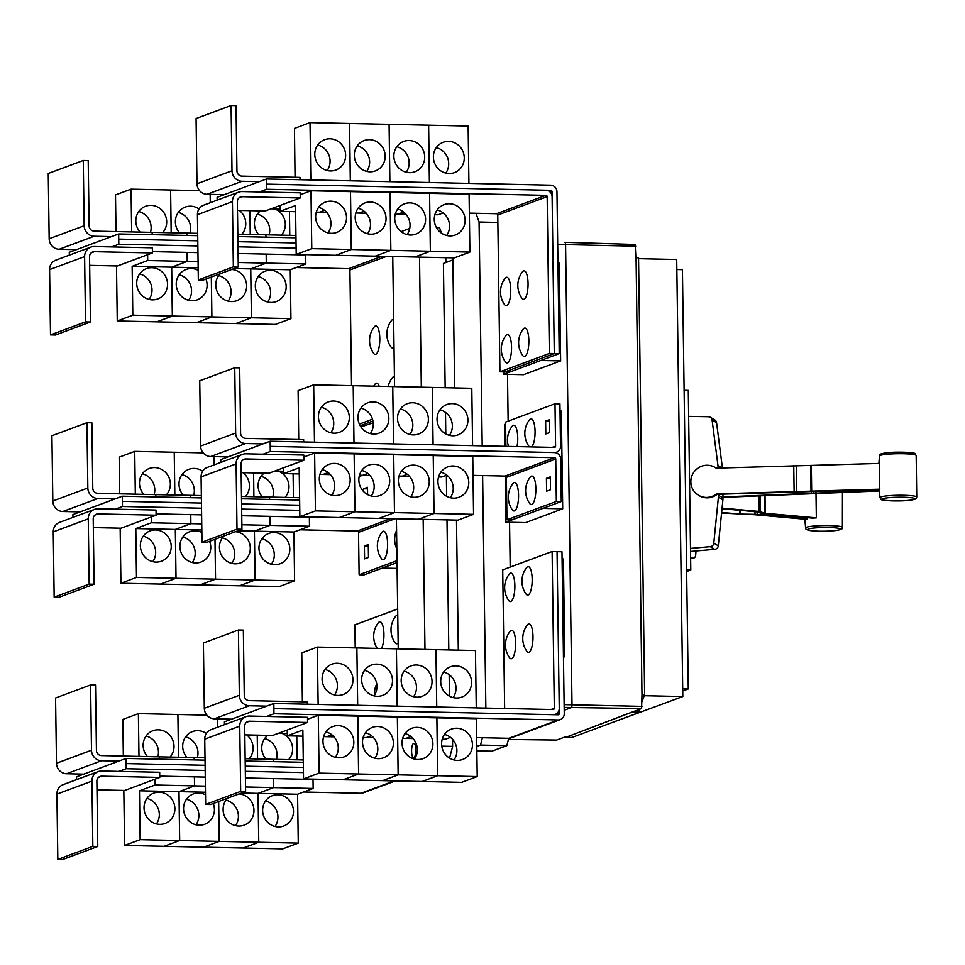 <?xml version="1.0" encoding="UTF-8"?>
<svg xmlns="http://www.w3.org/2000/svg" width="965" height="965" viewBox="0 0 965 965"><rect width="100%" height="100%" fill="white"/><g stroke="black" fill="none" stroke-linecap="round" stroke-linejoin="round"><path stroke-width="1.45" d="M698.503 495.25A16.176 15.814 120.7 0 0 716.5 493.863L879.778 489.171A19.023 2.147 179.2 0 0 879.248 489.629L717.2 494.285A16.176 15.814 120.7 0 1 699.215 495.672L698.503 495.25A16.176 15.814 120.7 0 1 706.549 465.263A16.176 15.814 120.7 0 1 716.139 468.146L879.417 463.441L879.778 489.171M879.344 490.968L722.966 497.361M690.542 551.449L714.739 549.326A3.884 3.8 -59.3 0 0 718.286 545.792L722.894 499.846A16.441 16.067 -59.3 0 0 722.978 497.964L722.966 496.915L879.308 490.522M722.966 496.915L722.918 494.092M807.476 517.65L807.548 518.844A19.023 2.147 179.2 0 0 805.847 519.291L754.787 514.719L721.579 513.03M721.627 512.439L740.288 514.092L757.404 514.357L807.548 518.844M722.061 508.121L758.936 511.426L765.269 513.284L816.342 517.855A19.023 2.147 179.2 0 0 812.795 518.133L762.652 513.645L756.307 511.788L722.001 508.712M815.98 492.126L816.342 517.855M715.041 467.422L715.753 467.844A16.176 15.814 120.7 0 1 716.223 468.146M716.5 493.863L717.2 494.285M718.479 494.249L718.491 495.298A16.441 16.067 120.7 0 1 718.406 497.18L713.798 543.126A3.884 3.8 120.7 0 1 710.252 546.66L690.494 548.397M688.66 416.373L708.443 416.735A3.884 3.8 120.7 0 1 712.086 420.016L717.972 465.6A16.441 16.067 120.7 0 1 718.105 467.47L718.117 468.073M722.411 467.929L716.573 422.682A3.884 3.8 -59.3 0 0 714.763 419.92L710.276 417.254M696.006 550.967L695.717 554.984A3.884 2.847 -97.8 0 1 693.389 558.144A3.884 2.847 -97.8 0 1 693.063 558.156L690.638 558.108M684.113 390.294L688.286 390.391L690.795 569.941L686.646 571.485M205.038 760.155L125.993 758.442L83.786 774.135L66.501 773.761A10.362 9.807 -110.4 0 1 56.489 763.255L55.572 697.985L90.589 684.957L95.523 685.066L96.44 750.348A5.175 4.909 69.6 0 0 101.446 755.595L159.466 756.862L159.502 759.166M118.804 761.12L101.518 760.734A10.362 9.807 -110.4 0 1 91.494 750.239L90.589 684.957M266.014 759.153A16.176 15.331 -110.4 0 1 267.8 735.378M276.436 759.371A16.176 15.331 69.6 0 0 264.675 738.623M281.985 733.376A16.176 15.331 -110.4 0 1 288.68 759.636M257.233 735.149L257.571 758.96L257.269 735.149M296.774 736.042L297.099 759.829M273.276 761.65L273.24 759.31L303.275 759.962M246.69 734.92A16.176 15.331 -110.4 0 1 249.139 758.779M217.632 727.2L217.511 718.853L217.595 727.212M273.24 761.638L273.216 759.298L245.146 758.695M186.945 757.428A16.176 15.331 -110.4 0 1 192.481 731.591A16.176 15.331 -110.4 0 1 197.897 730.686A16.176 15.331 -110.4 0 1 206.341 733.46M197.355 757.658A16.176 15.331 69.6 0 0 185.606 736.898M178.525 757.248L177.922 714.498L206.86 715.125M138.984 756.415L138.381 713.63L177.898 714.498L178.489 757.248M205.002 757.815L154.557 756.753M147.428 756.596A16.176 15.331 -110.4 0 1 152.94 730.734A16.176 15.331 -110.4 0 1 158.357 729.817A16.176 15.331 -110.4 0 1 172.639 739.769A16.176 15.331 -110.4 0 1 170.069 757.055M157.826 756.789A16.176 15.331 69.6 0 0 146.065 736.042M138.381 713.63L122.82 719.42L123.339 756.065M377.243 648.396A22.171 22.171 0 0 1 378.34 622.763A14.246 4.27 91.2 0 1 379.462 621.846A14.246 4.27 91.2 0 1 383.817 631.701A14.246 4.27 91.2 0 1 381.452 648.492M398.147 642.955A14.246 4.27 91.2 0 1 397.158 643.703A14.246 4.27 91.2 0 1 395.071 642.726A22.171 22.171 0 0 1 395.65 616.333A14.246 4.27 91.2 0 1 396.772 615.417A14.246 4.27 91.2 0 1 397.761 615.429M152.434 252.939L152.361 247.8L94.341 246.533A10.362 9.807 69.6 0 0 84.606 256.606L85.511 321.876L50.506 334.903L55.439 335.012L90.457 321.984L89.54 256.714A5.175 4.909 -110.4 0 1 94.413 251.684L152.434 252.939L117.428 265.966L89.661 265.351M85.511 321.876L90.457 321.984M90.867 247.112L55.861 260.14A10.362 9.807 69.6 0 0 49.589 269.621L50.506 334.903M270.526 270.284A16.176 15.331 -110.4 0 1 285.893 283.819A16.176 15.331 -110.4 0 1 276.388 301.526A16.176 15.331 -110.4 0 1 270.972 302.443A16.176 15.331 -110.4 0 1 255.604 288.909A16.176 15.331 -110.4 0 1 265.11 271.201A16.176 15.331 -110.4 0 1 270.526 270.284M267.703 302.009A16.176 15.331 69.6 0 0 258.222 276.509M290.947 318.631L251.431 317.762L250.755 268.897L266.316 263.107L305.821 263.964L290.26 269.754L290.947 318.631L275.387 324.409L235.87 323.552L251.431 317.762M290.26 269.754L250.755 268.897M231.721 269.464A16.176 15.331 -110.4 0 1 246.413 283.336A16.176 15.331 -110.4 0 1 236.847 300.67A16.176 15.331 -110.4 0 1 231.431 301.575A16.176 15.331 -110.4 0 1 216.98 291.201A16.176 15.331 -110.4 0 1 220.334 273.686M228.162 301.14A16.176 15.331 69.6 0 0 218.681 275.64M238.222 262.492L266.28 263.107L250.719 268.885L251.407 317.762L211.902 316.906L211.347 277.039M250.719 268.885L234.218 268.535M251.407 317.762L235.846 323.552L196.341 322.696L211.902 316.906L172.361 316.05L171.673 267.172L187.234 261.382L198.078 261.624M205.943 279.042A16.176 15.331 -110.4 0 1 197.306 299.813A16.176 15.331 -110.4 0 1 191.89 300.718A16.176 15.331 -110.4 0 1 176.523 287.184A16.176 15.331 -110.4 0 1 186.028 269.476A16.176 15.331 -110.4 0 1 191.444 268.56A16.176 15.331 -110.4 0 1 198.199 270.321M188.633 300.284A16.176 15.331 69.6 0 0 179.152 274.784M211.311 277.052L211.866 316.906L196.305 322.696L156.8 321.828L172.361 316.05M198.163 267.751L171.673 267.172L172.325 316.05L132.82 315.181L132.145 266.316L147.705 260.526L187.21 261.382L171.649 267.172L132.145 266.316M151.903 267.703A16.176 15.331 -110.4 0 1 167.271 281.237A16.176 15.331 -110.4 0 1 157.765 298.945A16.176 15.331 -110.4 0 1 152.361 299.862A16.176 15.331 -110.4 0 1 136.994 286.328A16.176 15.331 -110.4 0 1 146.487 268.62A16.176 15.331 -110.4 0 1 151.903 267.703M149.093 299.427A16.176 15.331 69.6 0 0 139.611 273.927M172.325 316.05L156.764 321.828L117.26 320.971L132.82 315.181M375.325 326.037A14.246 4.27 91.2 0 1 379.8 338.594A14.246 4.27 91.2 0 1 375.723 354.324A14.246 4.27 91.2 0 1 373.636 353.347A22.171 22.171 0 0 1 374.203 326.954A14.246 4.27 91.2 0 1 375.325 326.037M373.648 386.157A22.171 22.171 0 0 1 375.011 384.191A14.246 4.27 91.2 0 1 376.121 383.274A14.246 4.27 91.2 0 1 379.209 386.277M394.022 347.147A14.246 4.27 91.2 0 1 393.032 347.895A14.246 4.27 91.2 0 1 390.946 346.905A22.171 22.171 0 0 1 391.513 320.513A14.246 4.27 91.2 0 1 392.634 319.596A14.246 4.27 91.2 0 1 393.636 319.608M388.207 386.47A22.171 22.171 0 0 1 392.321 377.749A14.246 4.27 91.2 0 1 393.431 376.832A14.246 4.27 91.2 0 1 394.432 376.845M690.795 569.941L686.622 569.845M125.993 758.442L126.138 768.731L118.948 771.409L101.663 771.023A10.362 9.807 69.6 0 0 91.928 781.107L92.845 846.377L57.828 859.393L62.761 859.501L97.779 846.486L96.862 781.216A5.175 4.909 -110.4 0 1 101.735 776.174L159.756 777.44L124.75 790.456L96.983 789.852M92.845 846.377L97.779 846.486M98.201 771.614L63.183 784.629A10.362 9.807 69.6 0 0 56.911 794.123L57.828 859.393M277.848 794.786A16.176 15.331 -110.4 0 1 293.215 808.308A16.176 15.331 -110.4 0 1 283.71 826.028A16.176 15.331 -110.4 0 1 278.294 826.933A16.176 15.331 -110.4 0 1 262.926 813.399A16.176 15.331 -110.4 0 1 272.432 795.691A16.176 15.331 -110.4 0 1 277.848 794.786M275.025 826.498A16.176 15.331 69.6 0 0 265.544 800.998M298.269 843.121L258.765 842.264L258.077 793.387L273.638 787.597L313.143 788.465L297.582 794.243L298.269 843.121L282.709 848.911L243.204 848.042L258.765 842.264L219.224 841.396L218.669 801.529M297.582 794.243L258.077 793.387M239.043 793.954A16.176 15.331 -110.4 0 1 253.747 807.838A16.176 15.331 -110.4 0 1 244.169 825.159A16.176 15.331 -110.4 0 1 238.753 826.076A16.176 15.331 -110.4 0 1 224.302 815.702A16.176 15.331 -110.4 0 1 227.668 798.188M235.496 825.642A16.176 15.331 69.6 0 0 226.015 800.142M245.544 786.994L273.602 787.597L258.041 793.387L258.729 842.264L243.168 848.042L203.663 847.186L219.224 841.396M258.041 793.387L241.54 793.025M213.265 803.543A16.176 15.331 -110.4 0 1 204.628 824.303A16.176 15.331 -110.4 0 1 199.212 825.22A16.176 15.331 -110.4 0 1 183.845 811.686A16.176 15.331 -110.4 0 1 193.35 793.966A16.176 15.331 -110.4 0 1 198.766 793.061A16.176 15.331 -110.4 0 1 205.521 794.822M195.955 824.786A16.176 15.331 69.6 0 0 186.474 799.285M218.633 801.541L219.188 841.396L179.683 840.539L179.008 791.662L194.568 785.884L205.4 786.113M205.485 792.241L179.008 791.662M219.188 841.396L203.627 847.186L164.122 846.329L179.683 840.539L140.142 839.683L139.467 790.805L155.027 785.015L194.532 785.884L178.971 791.662L179.659 840.539L164.086 846.329L124.582 845.461L140.142 839.683M159.225 792.205A16.176 15.331 -110.4 0 1 174.605 805.727A16.176 15.331 -110.4 0 1 165.099 823.447A16.176 15.331 -110.4 0 1 159.683 824.351A16.176 15.331 -110.4 0 1 144.316 810.817A16.176 15.331 -110.4 0 1 153.821 793.109A16.176 15.331 -110.4 0 1 159.225 792.205M156.414 823.917A16.176 15.331 69.6 0 0 146.933 798.417M178.971 791.662L139.467 790.805M194.206 759.925L194.17 757.585L194.17 759.925M397.677 608.939L354.879 624.85L355.204 647.913M201.371 497.916L122.338 496.191L80.131 511.884L62.846 511.51A10.362 9.807 -110.4 0 1 52.822 501.004L51.917 435.734L86.922 422.718L91.868 422.827L92.773 488.097A5.175 4.909 69.6 0 0 97.779 493.344L155.811 494.611L155.835 496.927M115.137 498.869L97.851 498.495A10.362 9.807 -110.4 0 1 87.839 487.988L86.922 422.718M262.359 496.903A16.176 15.331 -110.4 0 1 264.145 473.14M272.769 497.132A16.176 15.331 69.6 0 0 261.008 476.372M278.318 471.125A16.176 15.331 -110.4 0 1 285.025 497.397M253.566 472.91L253.904 496.722L253.602 472.91M293.107 473.791L293.444 497.578M299.608 497.711L269.549 497.072M243.035 472.669A16.176 15.331 -110.4 0 1 245.484 496.529M213.965 464.949L213.844 456.614M269.585 497.059L269.609 499.4L269.549 497.059L241.491 496.444M183.278 495.178A16.176 15.331 -110.4 0 1 188.826 469.34A16.176 15.331 -110.4 0 1 194.23 468.435A16.176 15.331 -110.4 0 1 202.674 471.209M193.7 495.407A16.176 15.331 69.6 0 0 181.939 474.659M135.317 494.164L134.726 451.391L174.231 452.247L174.834 494.997L174.267 452.247L203.205 452.875M213.82 456.614L213.941 464.961M201.347 495.576L150.89 494.502M143.773 494.345A16.176 15.331 -110.4 0 1 149.286 468.483A16.176 15.331 -110.4 0 1 154.702 467.579A16.176 15.331 -110.4 0 1 168.972 477.518A16.176 15.331 -110.4 0 1 166.402 494.816M154.159 494.55A16.176 15.331 69.6 0 0 142.398 473.791M134.726 451.391L119.165 457.169L119.672 493.827M156.101 515.189L156.028 510.039L97.996 508.784A10.362 9.807 69.6 0 0 88.261 518.856L89.178 584.127L54.161 597.142L59.106 597.251L94.112 584.235L93.207 518.965A5.175 4.909 -110.4 0 1 98.068 513.923L156.101 515.189L121.083 528.205L93.328 527.602M89.178 584.127L94.112 584.235M94.534 509.363L59.516 522.379A10.362 9.807 69.6 0 0 53.256 531.872L54.161 597.142M274.181 532.535A16.176 15.331 -110.4 0 1 289.548 546.069A16.176 15.331 -110.4 0 1 280.043 563.777A16.176 15.331 -110.4 0 1 274.627 564.682A16.176 15.331 -110.4 0 1 259.259 551.16A16.176 15.331 -110.4 0 1 268.765 533.44A16.176 15.331 -110.4 0 1 274.181 532.535M271.37 564.26A16.176 15.331 69.6 0 0 261.889 538.747M294.602 580.87L255.098 580.013L254.41 531.136L269.971 525.358L309.488 526.215L293.927 532.005L294.602 580.87L279.042 586.66L239.537 585.803L255.098 580.013M293.927 532.005L254.41 531.136L255.062 580.013L215.557 579.157L215.002 539.278M235.376 531.703A16.176 15.331 -110.4 0 1 250.08 545.587A16.176 15.331 -110.4 0 1 240.514 562.921A16.176 15.331 -110.4 0 1 235.098 563.825A16.176 15.331 -110.4 0 1 220.635 553.452A16.176 15.331 -110.4 0 1 224.001 535.937M231.829 563.391A16.176 15.331 69.6 0 0 222.348 537.891M241.877 524.743L269.947 525.358L254.386 531.136L237.873 530.774M255.062 580.013L239.501 585.803L199.996 584.935L215.557 579.157L176.028 578.288L175.341 529.423L190.901 523.633L201.733 523.862M209.598 541.293A16.176 15.331 -110.4 0 1 200.973 562.052A16.176 15.331 -110.4 0 1 195.557 562.969A16.176 15.331 -110.4 0 1 180.19 549.435A16.176 15.331 -110.4 0 1 189.695 531.727A16.176 15.331 -110.4 0 1 195.111 530.81A16.176 15.331 -110.4 0 1 201.866 532.571M192.288 562.535A16.176 15.331 69.6 0 0 182.807 537.035M214.978 539.29L215.533 579.157L199.972 584.935L160.467 584.078L176.028 578.288M201.83 529.99L175.341 529.423L175.992 578.288L136.487 577.432L135.8 528.555L151.36 522.777L190.865 523.633L175.304 529.423L135.8 528.555M155.57 529.954A16.176 15.331 -110.4 0 1 170.938 543.488A16.176 15.331 -110.4 0 1 161.432 561.196A16.176 15.331 -110.4 0 1 156.016 562.1A16.176 15.331 -110.4 0 1 140.649 548.578A16.176 15.331 -110.4 0 1 150.154 530.859A16.176 15.331 -110.4 0 1 155.57 529.954M152.76 561.678A16.176 15.331 69.6 0 0 143.266 536.166M175.992 578.288L160.431 584.078L120.927 583.222L136.487 577.432M266.316 263.107L266.183 254.097L305.7 254.965L305.821 263.964M238.09 253.493L266.183 254.097L266.28 263.107M152.422 251.624L187.114 252.384L187.21 261.382L187.114 252.384L197.946 252.613M116.488 265.942L117.26 320.971M147.705 260.526L147.621 254.736M69.323 255.134L69.275 252.311L76.464 249.646L59.179 249.26A10.362 9.807 -110.4 0 1 49.167 238.765L48.25 173.483L83.267 160.467L88.201 160.576L89.118 225.846A5.175 4.909 69.6 0 0 94.124 231.105L152.144 232.36L152.18 234.676M76.464 249.646L111.482 236.618L94.196 236.244A10.362 9.807 -110.4 0 1 84.172 225.738L83.267 160.467M258.692 234.652A16.176 15.331 -110.4 0 1 260.478 210.889M269.114 234.881A16.176 15.331 69.6 0 0 257.353 214.121M274.663 208.886A16.176 15.331 -110.4 0 1 281.358 235.146M250.273 234.471L249.935 210.659L250.237 234.471M289.452 211.552L289.777 235.327M295.953 235.46L237.824 234.193M239.368 210.43A16.176 15.331 -110.4 0 1 241.817 234.29M210.31 202.71L210.189 194.363M179.623 232.927A16.176 15.331 -110.4 0 1 185.159 207.101A16.176 15.331 -110.4 0 1 190.575 206.184A16.176 15.331 -110.4 0 1 199.019 208.959M190.033 233.156A16.176 15.331 69.6 0 0 178.272 212.409M171.203 232.746L170.6 189.996L199.538 190.636M210.153 194.363L210.274 202.722M170.6 189.996L171.167 232.746M197.68 233.325L147.235 232.251M140.106 232.107A16.176 15.331 -110.4 0 1 145.619 206.233A16.176 15.331 -110.4 0 1 151.035 205.328A16.176 15.331 -110.4 0 1 165.304 215.267A16.176 15.331 -110.4 0 1 162.747 232.565M150.504 232.3A16.176 15.331 69.6 0 0 138.743 211.54M131.662 231.914L131.059 189.14L170.564 189.996M131.059 189.14L115.498 194.93L116.017 231.576M351.537 385.674L349.921 269.995A1.291 1.23 69.6 0 0 348.679 268.68L296.207 267.546M359.354 424.093L372.49 419.208M676.839 269.524L682.424 269.645L688.286 688.938L682.725 691M159.756 777.44L159.683 772.29L118.948 771.409M273.638 787.597L273.517 778.598L313.022 779.455L313.143 788.465M245.424 777.983L273.481 778.598L273.602 787.597M194.568 785.884L194.435 776.873L205.28 777.115M159.744 776.125L194.435 776.873M123.822 790.432L124.582 845.461M194.411 776.873L194.532 785.884M155.027 785.015L154.943 779.225M303.3 762.302L245.182 761.035M83.786 774.135L76.597 776.813L76.633 779.624M126.065 763.58L205.111 765.305L126.065 763.592M245.255 766.174L303.372 767.44M190.479 495.334L190.503 497.675L190.503 495.334M241.757 515.744L269.85 516.347L269.947 525.358L269.85 516.347L309.355 517.204L309.488 526.215M156.077 513.875L190.744 514.622L190.865 523.633L190.78 514.635L201.613 514.864M120.155 528.193L120.927 583.222M151.36 522.777L151.288 516.975M383.129 531.281A14.246 4.27 91.2 0 1 387.604 543.838A14.246 4.27 91.2 0 1 383.527 559.579A14.246 4.27 91.2 0 1 381.44 558.59A22.171 22.171 0 0 1 382.007 532.197A14.246 4.27 91.2 0 1 383.129 531.281M363.648 491.607L363.612 488.772L367.496 487.325L367.605 494.587M363.612 488.772L367.52 488.857M364.408 545.997L368.292 544.562L368.473 557.42L364.589 558.868L364.408 545.997L368.316 546.081M296.122 248.089L238.005 246.823M197.861 245.954L118.816 244.229L118.743 239.091L197.789 240.804M111.626 246.907L118.816 244.229M265.954 237.149L265.918 234.809L265.918 237.149M186.812 233.084L186.848 235.436L186.848 233.084M360.162 425.734L372.948 420.981M237.933 241.684L296.05 242.951M688.286 688.938L682.701 688.817M303.541 792.036L360.946 793.278A6.478 6.128 69.6 0 0 363.117 792.916L395.373 780.926M126.138 768.731L205.183 770.456M245.327 771.325L303.444 772.591M245.255 766.186L303.372 767.452M299.645 500.051L241.515 498.784M80.131 511.884L72.93 514.562L72.966 517.385M362.526 475.311L359.161 476.553M397.025 562.607L364.07 574.863L359.125 574.754L358.534 532.342A1.291 1.23 69.6 0 0 357.279 531.039L299.874 529.785M299.789 510.34L241.66 509.074M201.516 508.205L122.471 506.48L122.398 501.342L201.444 503.067L122.398 501.342M115.281 509.158L122.471 506.48M122.338 496.191L122.41 501.342M241.588 503.935L299.717 505.202L241.588 503.935M359.125 574.754L397.001 560.677M118.731 239.091L118.671 233.952L197.716 235.665M111.482 236.618L118.671 233.952M237.86 236.546L295.978 237.812M373.214 422.791L360.91 426.94M273.831 703.473L273.903 708.612L553.162 714.691A6.478 6.128 69.6 0 0 559.242 708.394L557.058 551.618L552.113 551.51L554.308 708.286A1.291 1.23 -110.4 0 1 553.09 709.552L273.831 703.473L231.624 719.166L214.339 718.792A10.362 9.807 -110.4 0 1 204.315 708.286L203.398 643.016L238.415 629.988L243.349 630.097L244.266 695.379A5.175 4.909 69.6 0 0 249.272 700.626L307.304 701.893L307.328 704.197M266.63 706.151L249.344 705.765A10.362 9.807 -110.4 0 1 239.332 695.27L238.415 629.988M453.104 697.586A16.176 15.331 69.6 0 0 443.623 672.074M455.926 665.862A16.176 15.331 -110.4 0 1 471.294 679.396A16.176 15.331 -110.4 0 1 461.789 697.104A16.176 15.331 -110.4 0 1 456.373 698.009A16.176 15.331 -110.4 0 1 441.005 684.487A16.176 15.331 -110.4 0 1 450.51 666.767A16.176 15.331 -110.4 0 1 455.926 665.862M476.264 707.876L475.456 650.531L317.34 647.093L301.78 652.883L302.383 701.784M413.575 696.718A16.176 15.331 69.6 0 0 404.094 671.218M416.385 665.006A16.176 15.331 -110.4 0 1 431.753 678.528A16.176 15.331 -110.4 0 1 422.248 696.248A16.176 15.331 -110.4 0 1 416.832 697.152A16.176 15.331 -110.4 0 1 401.464 683.618A16.176 15.331 -110.4 0 1 410.969 665.91A16.176 15.331 -110.4 0 1 416.385 665.006M374.034 695.861A16.176 15.331 69.6 0 0 364.553 670.361M376.845 664.137A16.176 15.331 -110.4 0 1 392.212 677.671A16.176 15.331 -110.4 0 1 382.707 695.379A16.176 15.331 -110.4 0 1 377.303 696.296A16.176 15.331 -110.4 0 1 361.935 682.762A16.176 15.331 -110.4 0 1 371.429 665.054A16.176 15.331 -110.4 0 1 376.845 664.137M334.493 695.005A16.176 15.331 69.6 0 0 325.012 669.493M337.316 663.281A16.176 15.331 -110.4 0 1 352.683 676.815A16.176 15.331 -110.4 0 1 343.178 694.523A16.176 15.331 -110.4 0 1 337.762 695.427A16.176 15.331 -110.4 0 1 322.394 681.905A16.176 15.331 -110.4 0 1 331.9 664.185A16.176 15.331 -110.4 0 1 337.316 663.281M527.71 566.72A14.246 4.27 91.2 0 1 532.185 579.277A14.246 4.27 91.2 0 1 528.108 595.019A14.246 4.27 91.2 0 1 526.021 594.03A22.171 22.171 0 0 1 526.588 567.637A14.246 4.27 91.2 0 1 527.71 566.72M528.506 623.957A14.246 4.27 91.2 0 1 532.994 636.514A14.246 4.27 91.2 0 1 528.904 652.256A14.246 4.27 91.2 0 1 526.818 651.266A22.171 22.171 0 0 1 527.397 624.874A14.246 4.27 91.2 0 1 528.506 623.957M510.401 573.162A14.246 4.27 91.2 0 1 514.876 585.719A14.246 4.27 91.2 0 1 510.799 601.46A14.246 4.27 91.2 0 1 508.712 600.471A22.171 22.171 0 0 1 509.279 574.079A14.246 4.27 91.2 0 1 510.401 573.162M511.197 630.398A14.246 4.27 91.2 0 1 515.672 642.955A14.246 4.27 91.2 0 1 511.595 658.685A14.246 4.27 91.2 0 1 509.508 657.696A22.171 22.171 0 0 1 510.087 631.315A14.246 4.27 91.2 0 1 511.197 630.398M300.26 197.97L300.187 192.831L242.167 191.565A10.362 9.807 69.6 0 0 232.432 201.637L233.349 266.907L198.332 279.934L203.265 280.043L238.283 267.016L237.366 201.745A5.175 4.909 -110.4 0 1 242.239 196.703L300.26 197.97L265.254 210.985L237.487 210.382M233.349 266.907L238.283 267.016M238.705 192.144L203.687 205.171A10.362 9.807 69.6 0 0 197.427 214.652L198.332 279.934M449.919 235.894A16.176 15.331 -110.4 0 1 434.552 222.36A16.176 15.331 -110.4 0 1 444.057 204.652A16.176 15.331 -110.4 0 1 449.473 203.748A16.176 15.331 -110.4 0 1 464.841 217.282A16.176 15.331 -110.4 0 1 455.335 234.99A16.176 15.331 -110.4 0 1 449.919 235.894M446.662 235.46A16.176 15.331 69.6 0 0 437.169 209.96M430.39 251.226L414.829 257.016L454.334 257.872L469.895 252.082L430.39 251.226L429.582 193.35L469.087 194.206L469.895 252.082M405.77 214.073L398.581 213.916L403.623 212.047L398.557 213.916L395.361 213.856M443.152 212.903L438.086 214.785L434.901 214.713M410.378 235.038A16.176 15.331 -110.4 0 1 395.011 221.504A16.176 15.331 -110.4 0 1 404.516 203.796A16.176 15.331 -110.4 0 1 409.932 202.879A16.176 15.331 -110.4 0 1 425.3 216.413A16.176 15.331 -110.4 0 1 415.794 234.133A16.176 15.331 -110.4 0 1 410.378 235.038M407.121 234.604A16.176 15.331 69.6 0 0 397.64 209.103M351.308 249.501L350.5 191.625L390.005 192.481L390.813 250.357L351.308 249.501L335.748 255.291L414.793 257.004L430.354 251.226L390.849 250.357L375.252 256.147L390.849 250.357L390.041 192.481L429.582 193.35M366.242 213.217L359.04 213.06L364.082 211.19M370.85 234.181A16.176 15.331 -110.4 0 1 355.482 220.647A16.176 15.331 -110.4 0 1 364.975 202.927A16.176 15.331 -110.4 0 1 370.391 202.023A16.176 15.331 -110.4 0 1 385.759 215.557A16.176 15.331 -110.4 0 1 376.266 233.265A16.176 15.331 -110.4 0 1 370.85 234.181M367.581 233.747A16.176 15.331 69.6 0 0 358.099 208.247M326.701 212.36L319.512 212.203L324.554 210.322L319.475 212.203L316.279 212.131M364.082 211.178L359.016 213.06L355.82 212.988M331.309 233.313A16.176 15.331 -110.4 0 1 315.941 219.779A16.176 15.331 -110.4 0 1 325.446 202.071A16.176 15.331 -110.4 0 1 330.862 201.166A16.176 15.331 -110.4 0 1 346.23 214.7A16.176 15.331 -110.4 0 1 336.725 232.408A16.176 15.331 -110.4 0 1 331.309 233.313M328.04 232.879A16.176 15.331 69.6 0 0 318.559 207.379M295.616 211.685L279.971 211.335L295.531 205.557L296.207 254.422L335.724 255.291L351.284 249.501L311.779 248.644L310.971 190.768L350.5 191.625L351.284 249.501M296.207 254.422L311.779 248.644M523.585 270.912A14.246 4.27 91.2 0 1 528.06 283.457A14.246 4.27 91.2 0 1 523.983 299.198A14.246 4.27 91.2 0 1 521.884 298.209A22.171 22.171 0 0 1 522.463 271.828A14.246 4.27 91.2 0 1 523.585 270.912M524.381 328.136A14.246 4.27 91.2 0 1 528.856 340.693A14.246 4.27 91.2 0 1 524.779 356.435A14.246 4.27 91.2 0 1 522.692 355.446A22.171 22.171 0 0 1 523.259 329.053A14.246 4.27 91.2 0 1 524.381 328.136M506.275 277.341A14.246 4.27 91.2 0 1 510.75 289.898A14.246 4.27 91.2 0 1 506.661 305.64A14.246 4.27 91.2 0 1 504.574 304.651A22.171 22.171 0 0 1 505.153 278.258A14.246 4.27 91.2 0 1 506.275 277.341M507.071 334.578A14.246 4.27 91.2 0 1 511.546 347.135A14.246 4.27 91.2 0 1 507.469 362.876A14.246 4.27 91.2 0 1 505.383 361.887A22.171 22.171 0 0 1 505.95 335.494A14.246 4.27 91.2 0 1 507.071 334.578M635.851 255.822L636.864 257.715M636.08 257.703L641.99 694.812L636.08 257.703L638.541 257.752L644.644 694.788L642.316 695.656L682.81 696.537L600.447 726.898M638.553 258.668L676.706 259.501L682.81 696.537M639.264 709.396L638.661 712.689L572.064 737.453L565.888 737.32L641.592 708.527L641.99 694.812M642.002 696.477L643.908 696.525L642.075 701.591M397.11 568.397L382.405 568.083L397.025 562.643M436.747 707.019L435.951 649.674L436.723 707.019M397.218 706.151L396.41 648.818M357.677 705.294L356.881 647.949L357.641 705.294M396.386 648.818L397.182 706.151M318.136 704.438L317.34 647.093M559.242 708.756L559.302 713.545A1.291 1.23 -110.4 0 1 558.096 714.8L273.891 708.624L273.964 713.762L266.774 716.44L249.489 716.054A10.362 9.807 69.6 0 0 239.754 726.138L240.671 791.409L205.654 804.424L210.599 804.533L245.605 791.517L244.7 726.235A5.175 4.909 -110.4 0 1 249.561 721.205L307.582 722.471L272.576 735.487L244.821 734.884M240.671 791.409L245.605 791.517M246.027 716.645L211.009 729.661A10.362 9.807 69.6 0 0 204.749 739.154L205.654 804.424M457.241 760.396A16.176 15.331 -110.4 0 1 441.874 746.862A16.176 15.331 -110.4 0 1 451.379 729.154A16.176 15.331 -110.4 0 1 456.795 728.237A16.176 15.331 -110.4 0 1 472.162 741.771A16.176 15.331 -110.4 0 1 462.657 759.479A16.176 15.331 -110.4 0 1 457.241 760.396M453.984 759.962A16.176 15.331 69.6 0 0 444.503 734.462M422.151 781.493L461.656 782.362L477.217 776.584L437.712 775.715L422.115 781.505L437.712 775.715L436.904 717.839L476.408 718.696L477.217 776.584M413.104 738.575L405.903 738.418L410.945 736.536L405.879 738.418L402.682 738.346M450.474 737.393L445.408 739.274L442.223 739.202M417.712 759.527A16.176 15.331 -110.4 0 1 402.333 746.005A16.176 15.331 -110.4 0 1 411.838 728.286A16.176 15.331 -110.4 0 1 417.254 727.381A16.176 15.331 -110.4 0 1 432.622 740.915A16.176 15.331 -110.4 0 1 423.116 758.623A16.176 15.331 -110.4 0 1 417.712 759.527M414.443 759.093A16.176 15.331 69.6 0 0 404.962 733.593M398.171 774.859L397.363 716.983L436.868 717.839L437.676 775.715L398.171 774.859L382.61 780.649L422.115 781.505M373.564 737.718L366.374 737.562L371.416 735.68L366.338 737.562L363.142 737.489M378.171 758.671A16.176 15.331 -110.4 0 1 362.804 745.137A16.176 15.331 -110.4 0 1 372.309 727.429A16.176 15.331 -110.4 0 1 377.725 726.512A16.176 15.331 -110.4 0 1 393.093 740.046A16.176 15.331 -110.4 0 1 383.588 757.766A16.176 15.331 -110.4 0 1 378.171 758.671M374.903 758.237A16.176 15.331 69.6 0 0 365.421 732.737M302.938 736.174L287.293 735.837L302.853 730.047L303.541 778.924L382.586 780.649L398.147 774.859L358.63 774.002L343.045 779.78L358.63 774.002L357.822 716.114L397.363 716.983L398.147 774.859M334.023 736.85L326.833 736.693L331.876 734.823M338.631 757.815A16.176 15.331 -110.4 0 1 323.263 744.28A16.176 15.331 -110.4 0 1 332.768 726.573A16.176 15.331 -110.4 0 1 338.184 725.656A16.176 15.331 -110.4 0 1 353.552 739.19A16.176 15.331 -110.4 0 1 344.047 756.898A16.176 15.331 -110.4 0 1 338.631 757.815M335.362 757.38A16.176 15.331 69.6 0 0 325.881 731.88M319.101 773.134L358.606 774.002L357.798 716.114L318.293 715.258L319.101 773.134L303.541 778.924M331.864 734.811L326.797 736.693L323.613 736.621M552.113 551.51L502.717 569.881L504.647 708.491M217.149 200.165L217.113 197.343L224.29 194.665L207.017 194.291A10.362 9.807 -110.4 0 1 196.993 183.784L196.076 118.514L231.093 105.499L236.027 105.607L236.944 170.877A5.175 4.909 69.6 0 0 241.95 176.125L299.97 177.391L300.006 179.707M224.29 194.665L259.308 181.649L242.022 181.275A10.362 9.807 -110.4 0 1 231.998 170.769L231.093 105.499M445.782 173.085A16.176 15.331 69.6 0 0 436.301 147.585M448.604 141.36A16.176 15.331 -110.4 0 1 463.972 154.895A16.176 15.331 -110.4 0 1 454.467 172.614A16.176 15.331 -110.4 0 1 449.051 173.519A16.176 15.331 -110.4 0 1 433.683 159.985A16.176 15.331 -110.4 0 1 443.188 142.277A16.176 15.331 -110.4 0 1 448.604 141.36M468.93 183.386L468.134 126.041L310.018 122.603L294.458 128.381L295.061 177.283M406.253 172.228A16.176 15.331 69.6 0 0 396.76 146.728M409.064 140.504A16.176 15.331 -110.4 0 1 424.431 154.038A16.176 15.331 -110.4 0 1 414.926 171.746A16.176 15.331 -110.4 0 1 409.51 172.663A16.176 15.331 -110.4 0 1 394.142 159.129A16.176 15.331 -110.4 0 1 403.647 141.421A16.176 15.331 -110.4 0 1 409.064 140.504M366.712 171.36A16.176 15.331 69.6 0 0 357.231 145.86M369.523 139.648A16.176 15.331 -110.4 0 1 384.89 153.182A16.176 15.331 -110.4 0 1 375.385 170.889A16.176 15.331 -110.4 0 1 369.969 171.794A16.176 15.331 -110.4 0 1 354.601 158.26A16.176 15.331 -110.4 0 1 364.107 140.552A16.176 15.331 -110.4 0 1 369.523 139.648M327.171 170.503A16.176 15.331 69.6 0 0 317.69 145.003M329.982 138.779A16.176 15.331 -110.4 0 1 345.349 152.313A16.176 15.331 -110.4 0 1 335.856 170.033A16.176 15.331 -110.4 0 1 330.44 170.938A16.176 15.331 -110.4 0 1 315.072 157.404A16.176 15.331 -110.4 0 1 324.566 139.696A16.176 15.331 -110.4 0 1 329.982 138.779M429.546 193.35L430.354 251.226M300.224 194.761L310.971 190.768M279.886 205.545L279.971 211.335M549.35 353.443L547.167 196.655A1.291 1.23 69.6 0 0 545.913 195.34L266.642 189.261L266.581 184.122L545.84 190.202A6.478 6.128 -110.4 0 1 552.101 196.764L554.284 353.552L549.35 353.443L499.942 371.815L497.759 215.026A1.291 1.23 69.6 0 0 496.505 213.711L469.352 213.12M642.183 694.74L644.644 694.788M634.837 711.036L638.649 711.121M638.661 712.689L632.497 712.556M632.485 711.917L565.888 737.32M231.624 719.166L224.423 721.844L224.459 724.655M307.582 722.471L307.521 717.321L266.774 716.44M307.546 719.251L318.293 715.258M287.208 730.047L287.293 735.837M428.593 125.185L429.401 182.53L428.629 125.185M389.884 181.661L389.088 124.316L389.86 181.661M350.355 180.805L349.547 123.46M310.814 179.948L310.018 122.603M349.523 123.46L350.319 180.805M279.934 208.995L271.117 208.814M259.452 191.939L266.642 189.261M554.284 353.552L504.888 371.923L499.942 371.815M635.887 257.776L635.175 244.471L564.947 242.311M556.648 740.071L565.888 736.681M413.623 743.448A7.117 2.135 91.2 0 1 413.876 743.4A7.117 2.135 91.2 0 1 415.867 750.143A7.117 2.135 91.2 0 1 413.828 757.585A7.117 2.135 91.2 0 1 413.575 757.634A7.117 2.135 91.2 0 1 411.585 750.891A7.117 2.135 91.2 0 1 413.623 743.448M401.078 231.624L409.739 228.403M436.469 227.607L439.521 227.68L441.451 233.108M398.231 648.854L396.41 518.772M394.564 386.603L392.755 256.533M449.581 758.128L452.621 746.403L452.525 739.311M441.765 746.162L452.621 746.403M419.51 257.112L421.319 387.194M423.165 519.363L424.986 649.433M278.451 733.303L287.256 733.497M476.674 737.61L508.772 738.309A6.478 6.128 69.6 0 0 510.943 737.948L560.327 719.588A6.478 6.128 69.6 0 0 564.248 713.654L561.98 551.763L557.058 551.654M273.964 713.762L558.156 719.95A6.478 6.128 69.6 0 0 560.327 719.588M552.089 196.402L552.016 191.625A1.291 1.23 69.6 0 0 550.762 190.31L546.057 190.202M266.569 184.122L266.497 178.983L550.689 185.159A6.478 6.128 -110.4 0 1 556.962 191.733L559.218 353.624L554.284 353.516M259.308 181.649L266.497 178.983M635.175 244.471L564.754 242.311A2.593 0.772 91.2 0 1 564.851 242.287L564.851 242.287A2.593 0.772 91.2 0 1 565.574 244.591L572.004 704.776A2.593 0.772 91.2 0 1 571.256 707.647L564.199 710.264M445.866 262.54L445.806 257.679M452.862 259.935L443.418 263.445L445.155 387.713M445.492 412.429L445.794 433.924M446.373 475.311L446.662 496.3M447 519.882L448.809 649.952M449.159 674.68L449.461 696.175M303.927 460.221L303.854 455.07L245.834 453.815A10.362 9.807 69.6 0 0 236.099 463.888L237.004 529.158L201.999 542.173L206.932 542.282L241.95 529.266L241.033 463.996A5.175 4.909 -110.4 0 1 245.906 458.954L303.927 460.221L268.909 473.236L241.153 472.633M237.004 529.158L241.95 529.266M242.36 454.394L207.354 467.41A10.362 9.807 69.6 0 0 201.082 476.903L201.999 542.173M453.586 498.145A16.176 15.331 -110.4 0 1 438.219 484.611A16.176 15.331 -110.4 0 1 447.724 466.903A16.176 15.331 -110.4 0 1 453.128 465.986A16.176 15.331 -110.4 0 1 468.495 479.521A16.176 15.331 -110.4 0 1 459.002 497.24A16.176 15.331 -110.4 0 1 453.586 498.145M450.317 497.711A16.176 15.331 69.6 0 0 440.836 472.211M434.045 513.476L418.484 519.254L457.989 520.123L473.562 514.333L434.045 513.476L433.237 455.589L472.754 456.457L473.562 514.333M409.437 476.324L402.248 476.167L407.29 474.298L402.212 476.167L399.015 476.095M446.819 475.142L441.753 477.024L438.556 476.963M414.045 497.289A16.176 15.331 -110.4 0 1 398.678 483.755A16.176 15.331 -110.4 0 1 408.183 466.047A16.176 15.331 -110.4 0 1 413.599 465.13A16.176 15.331 -110.4 0 1 428.967 478.664A16.176 15.331 -110.4 0 1 419.461 496.372A16.176 15.331 -110.4 0 1 414.045 497.289M410.776 496.854A16.176 15.331 69.6 0 0 401.295 471.354M354.975 511.752L354.167 453.876L393.672 454.732L394.48 512.608L354.975 511.752L339.415 517.542L378.919 518.398L418.46 519.254L434.021 513.464L394.516 512.608L378.919 518.398L394.516 512.608L393.708 454.732L433.237 455.589L434.021 513.464M369.897 475.468L362.707 475.311L367.749 473.429L362.671 475.311L359.487 475.238M374.504 496.42A16.176 15.331 -110.4 0 1 359.137 482.886A16.176 15.331 -110.4 0 1 368.642 465.178A16.176 15.331 -110.4 0 1 374.058 464.274A16.176 15.331 -110.4 0 1 389.426 477.808A16.176 15.331 -110.4 0 1 379.921 495.515A16.176 15.331 -110.4 0 1 374.504 496.42M371.248 495.986A16.176 15.331 69.6 0 0 361.766 470.486M330.356 474.599L323.166 474.454L328.209 472.573L323.142 474.442L319.946 474.382M334.964 495.564A16.176 15.331 -110.4 0 1 319.596 482.03A16.176 15.331 -110.4 0 1 329.101 464.322A16.176 15.331 -110.4 0 1 334.517 463.405A16.176 15.331 -110.4 0 1 349.885 476.939A16.176 15.331 -110.4 0 1 340.38 494.659A16.176 15.331 -110.4 0 1 334.964 495.564M331.707 495.129A16.176 15.331 69.6 0 0 322.226 469.629M299.283 473.924L283.626 473.586L299.186 467.796L299.874 516.673L339.378 517.53L354.939 511.752L315.434 510.895L314.626 453.007L354.131 453.876L354.939 511.752M299.874 516.673L315.434 510.895M531.389 476.155A14.246 4.27 91.2 0 1 535.865 488.712A14.246 4.27 91.2 0 1 531.775 504.454A14.246 4.27 91.2 0 1 529.688 503.465A22.171 22.171 0 0 1 530.268 477.072A14.246 4.27 91.2 0 1 531.389 476.155M514.08 482.596A14.246 4.27 91.2 0 1 518.555 495.154A14.246 4.27 91.2 0 1 514.466 510.883A14.246 4.27 91.2 0 1 512.379 509.906A22.171 22.171 0 0 1 512.958 483.513A14.246 4.27 91.2 0 1 514.08 482.596M562.088 558.94L563.403 558.976L564.766 656.719L563.451 657.213M564.766 656.719L563.451 656.695M504.972 371.887L509.834 371.983L559.218 353.624M557.951 263.131L559.278 263.156L560.641 360.898L523.549 374.697L503.79 374.263L540.882 360.44M560.641 360.898L540.882 360.476M476.855 750.867L491.873 751.204L506.818 745.643L508.712 738.309M482.416 737.743L480.522 745.077L506.818 745.643M480.522 745.077L476.794 746.452M458.315 650.157L456.493 520.087M454.648 387.918L452.838 257.836M546.431 478.314L550.327 476.867L550.496 489.738L546.612 491.185L546.431 478.314L550.34 478.399M270.164 441.222L270.236 446.373L554.441 452.549A6.478 6.128 69.6 0 0 560.52 446.252L559.929 403.84L554.996 403.744L555.587 446.144A1.291 1.23 -110.4 0 1 554.368 447.41L270.164 441.222L227.957 456.915L210.672 456.542A10.362 9.807 -110.4 0 1 200.648 446.035L199.743 380.765L234.748 367.749L239.694 367.858L240.599 433.128A5.175 4.909 69.6 0 0 245.617 438.375L303.637 439.642L303.673 441.946M262.975 443.9L245.689 443.526A10.362 9.807 -110.4 0 1 235.665 433.02L234.748 367.749M449.449 435.336A16.176 15.331 69.6 0 0 439.968 409.836M452.259 403.611A16.176 15.331 -110.4 0 1 467.627 417.145A16.176 15.331 -110.4 0 1 458.122 434.853A16.176 15.331 -110.4 0 1 452.706 435.77A16.176 15.331 -110.4 0 1 437.338 422.236A16.176 15.331 -110.4 0 1 446.843 404.528A16.176 15.331 -110.4 0 1 452.259 403.611M472.597 445.625L471.801 388.292L392.719 386.579M409.908 434.467A16.176 15.331 69.6 0 0 400.427 408.967M412.731 402.755A16.176 15.331 -110.4 0 1 428.098 416.289A16.176 15.331 -110.4 0 1 418.593 433.997A16.176 15.331 -110.4 0 1 413.177 434.901A16.176 15.331 -110.4 0 1 397.809 421.379A16.176 15.331 -110.4 0 1 407.314 403.659A16.176 15.331 -110.4 0 1 412.731 402.755M370.367 433.611A16.176 15.331 69.6 0 0 360.886 408.111M373.19 401.886A16.176 15.331 -110.4 0 1 388.557 415.42A16.176 15.331 -110.4 0 1 379.052 433.14A16.176 15.331 -110.4 0 1 373.636 434.045A16.176 15.331 -110.4 0 1 358.268 420.511A16.176 15.331 -110.4 0 1 367.774 402.803A16.176 15.331 -110.4 0 1 373.19 401.886M392.755 386.567L393.551 443.912L392.719 386.567L313.673 384.842L298.113 390.632L298.728 439.533M330.838 432.754A16.176 15.331 69.6 0 0 321.357 407.254M333.649 401.03A16.176 15.331 -110.4 0 1 349.016 414.564A16.176 15.331 -110.4 0 1 339.511 432.272A16.176 15.331 -110.4 0 1 334.095 433.189A16.176 15.331 -110.4 0 1 318.727 419.654A16.176 15.331 -110.4 0 1 328.233 401.947A16.176 15.331 -110.4 0 1 333.649 401.03M303.878 457.012L314.626 453.007M283.553 467.796L283.626 473.586M560.026 411.03L561.341 411.066L562.704 508.808L542.945 508.386L511.896 519.894L506.963 519.785L506.372 477.373A1.291 1.23 69.6 0 0 505.117 476.071L473.007 475.371M555.756 459.014A1.291 1.23 69.6 0 0 554.501 457.7L270.297 451.511L270.224 446.373L554.429 452.561A6.478 6.128 -110.4 0 1 560.689 459.123L561.28 501.535L556.347 501.426L555.756 459.014L506.372 477.373M506.963 519.785L556.347 501.426M475.962 213.265L479.074 222.01L482.211 445.842M482.621 475.576L485.865 708.081M479.074 222.01L497.856 222.42M503.754 371.887L503.79 374.263M508.145 421.162L507.494 374.348M510.183 567.094L509.556 522.258L505.853 522.174L561.28 501.535M562.704 508.808L525.611 522.608L509.556 522.258M433.092 444.769L432.284 387.423L433.056 444.769M354.01 443.044L353.214 385.711L353.986 443.044M314.481 442.187L313.673 384.842M283.601 471.246L274.796 471.053M263.107 454.189L270.297 451.511M505.612 424.009L504.49 424.431L504.804 446.325M505.214 476.071L505.853 522.174M227.957 456.915L220.756 459.593L220.804 462.416M554.996 403.744L505.588 422.115L505.925 446.349M549.7 432.501L545.816 433.948L545.635 421.078L549.519 419.642L549.7 432.501M545.635 421.078L549.543 421.174M508.495 446.409A22.171 22.171 0 0 1 512.15 426.277A14.246 4.27 91.2 0 1 513.271 425.36A14.246 4.27 91.2 0 1 517.204 431.693A14.246 4.27 91.2 0 1 517.035 446.602M529.459 446.867A14.246 4.27 91.2 0 1 528.892 446.228A22.171 22.171 0 0 1 529.471 419.835A14.246 4.27 91.2 0 1 530.581 418.919A14.246 4.27 91.2 0 1 535.044 430.607A14.246 4.27 91.2 0 1 531.51 446.916M913.939 453.478A16.453 1.858 179.2 0 0 894.772 452.259A16.453 1.858 179.2 0 0 881.6 454.612M914.567 498.495A16.453 1.858 -0.8 0 1 901.394 500.847A16.453 1.858 -0.8 0 1 882.227 499.617A16.453 1.858 -0.8 0 1 895.399 497.277A16.453 1.858 -0.8 0 1 914.567 498.495M836.16 530.448A16.453 1.858 -0.8 0 1 812.928 530.883A16.453 1.858 -0.8 0 1 811.903 528.277A16.453 1.858 -0.8 0 1 835.147 527.843A16.453 1.858 -0.8 0 1 836.16 530.448M879.236 489.629L879.996 497.602A18.383 2.075 -0.8 0 1 896.569 495.286A18.383 2.075 -0.8 0 1 916.448 496.698A18.383 2.075 -0.8 0 1 916.75 497.084L916.171 455.504A18.383 2.075 179.2 0 0 915.857 455.154A18.383 2.075 179.2 0 0 896.196 453.743A18.383 2.075 179.2 0 0 879.417 456.011L878.91 463.465M805.63 527.903A18.383 2.075 -0.8 0 1 810.455 526.42A18.383 2.075 -0.8 0 1 830.756 525.611A18.383 2.075 -0.8 0 1 842.385 527.397C843.47 528.506 841.48 529.52 836.402 530.448C826.329 531.51 817.283 531.51 809.249 530.436C806.402 529.701 805.196 528.856 805.63 527.903L804.822 519.194M794.111 491.173L793.761 465.456M796.788 491.161L796.427 465.432M811.01 491.535L810.66 465.806M811.686 491.535L811.324 465.806M813.797 491.897L813.809 492.789M811.372 491.969L811.396 492.958M799.876 491.704L799.913 494.225M799.273 491.692L799.309 494.261M757.368 512.089L757.404 514.357M754.992 511.667L755.028 514.249M740.239 510.34L740.288 514.092M739.648 510.292L739.697 514.056M758.936 511.426L758.719 496.119M760.372 511.655L760.155 496.07M764.919 513.223L764.678 495.913M765.269 513.284L765.028 495.901M714.739 549.326L710.252 546.66M718.286 545.792L713.798 543.126M722.894 499.846L718.406 497.18M722.978 497.964L718.491 495.298M719.07 468.049L718.105 467.47M721.917 467.941L717.972 465.6M716.573 422.682L712.086 420.016M56.489 763.255L91.494 750.239M84.606 256.606L49.589 269.621M94.413 251.684L91.168 252.878M91.928 781.107L56.911 794.123M101.735 776.174L98.502 777.38M66.501 773.761L101.518 760.734M52.822 501.004L87.839 487.988M88.261 518.856L53.256 531.872M98.068 513.923L94.835 515.129M62.846 511.51L97.851 498.495M49.167 238.765L84.172 225.738M59.179 249.26L94.196 236.244M349.921 269.995L386.507 256.388M348.679 268.68L381.995 256.292M394.251 780.902L360.946 793.278M357.279 531.039L390.596 518.651M358.534 532.342L395.107 518.748M204.315 708.286L239.332 695.27M232.432 201.637L197.427 214.652M242.239 196.703L239.006 197.909M214.339 718.792L249.344 705.765M239.754 726.138L204.749 739.154M249.561 721.205L246.328 722.411M554.308 708.286L551.039 709.504M196.993 183.784L231.998 170.769M207.017 194.291L242.022 181.275M497.759 215.026L547.167 196.655M496.505 213.711L545.913 195.34M508.422 739.455L556.781 740.071M558.156 719.95L508.772 738.309M559.302 713.545L556.045 714.763M548.795 191.046L550.762 190.31M550.303 192.264L552.016 191.625M557.698 244.434L635.718 246.196M564.115 704.619L642.147 706.38M564.163 707.417L641.592 708.527M236.099 463.888L201.082 476.903M245.906 458.954L242.661 460.16M200.648 446.035L235.665 433.02M210.672 456.542L245.689 443.526M505.117 476.071L554.501 457.7M555.587 446.144L552.318 447.362M879.996 497.602L881.202 499.363C878.838 500.208 897.848 501.872 910.019 500.232C918.945 498.688 915.061 498.712 916.75 497.084M916.171 455.504L914.953 453.743C917.329 452.899 898.319 451.222 886.147 452.862C877.221 454.419 881.105 454.382 879.417 456.011M842.445 492.247L842.385 527.397M376.724 683.871A22.171 22.171 0 0 0 374.541 695.102M396.579 530.364A22.171 22.171 0 0 0 396.832 548.892M555.333 714.329L554.272 714.715M556.708 740.083L508.41 739.467M556.6 452.187L555.357 452.645"/></g></svg>
